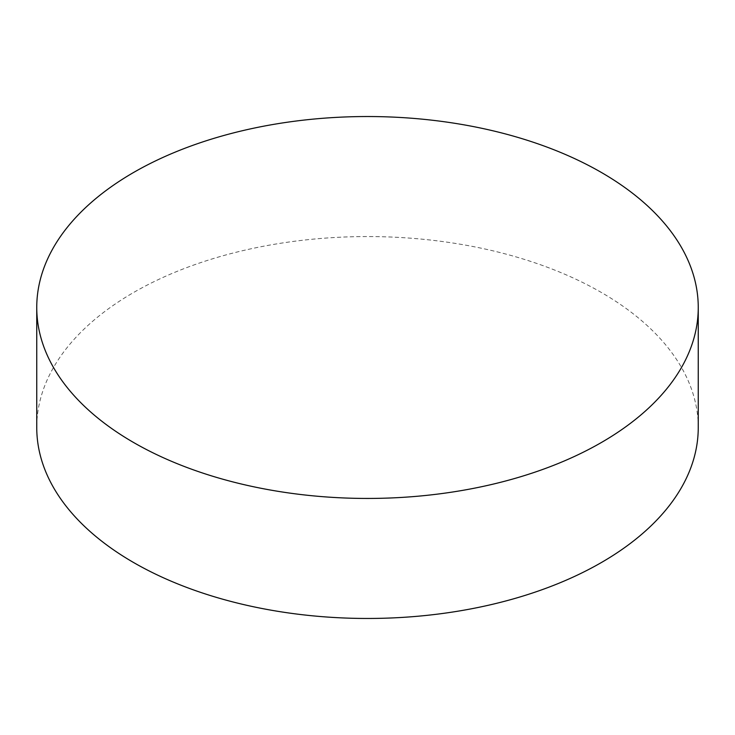 <?xml version="1.0" encoding="UTF-8"?>
<svg xmlns="http://www.w3.org/2000/svg" width="735" height="735" viewBox="0 0 735 735"><rect width="100%" height="100%" fill="white"/><g stroke="black" fill="none" stroke-linecap="round" stroke-linejoin="round"><path stroke-width="0.55" stroke-dasharray="3.67 2.76" d="M698.25 427.513A330.75 190.953 0 0 0 601.377 292.484A330.75 190.953 0 0 0 240.924 251.094A330.75 190.953 0 0 0 36.75 427.513"/><path stroke-width="1.1" d="M36.75 307.487L36.75 427.513A330.75 190.953 0 0 0 133.623 562.541A330.75 190.953 0 0 0 494.076 603.931A330.75 190.953 0 0 0 698.25 427.513L698.25 307.487A330.75 190.953 0 0 0 601.377 172.459A330.75 190.953 0 0 0 240.924 131.069A330.75 190.953 0 0 0 36.75 307.487A330.75 190.953 0 0 0 133.623 442.516A330.75 190.953 0 0 0 494.076 483.906A330.75 190.953 0 0 0 698.25 307.487"/></g></svg>
